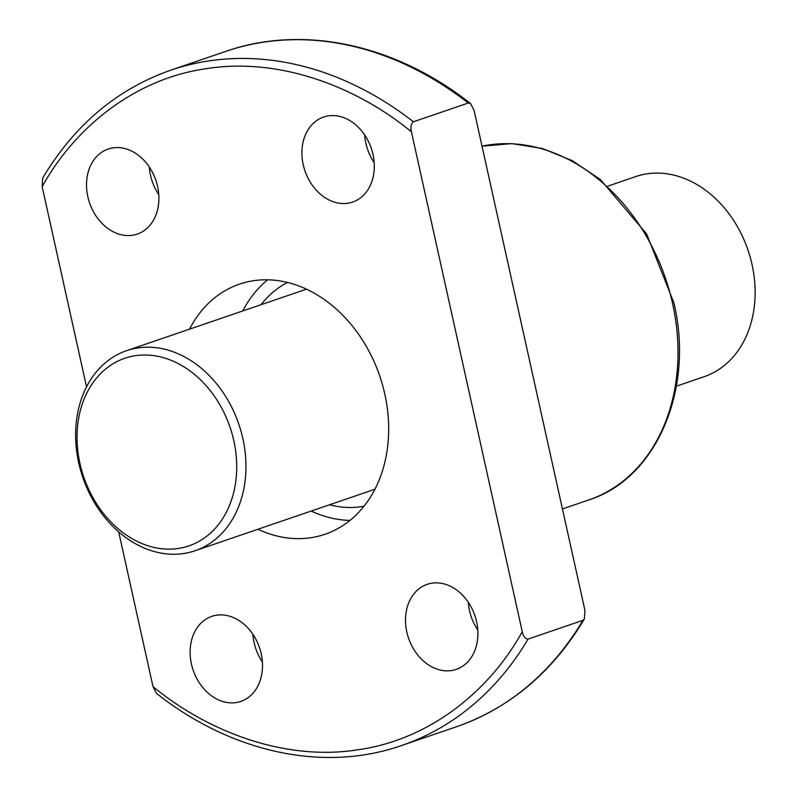 <?xml version="1.0" encoding="UTF-8"?>
<svg xmlns="http://www.w3.org/2000/svg" width="797" height="797" viewBox="0 0 797 797"><rect width="100%" height="100%" fill="white"/><g stroke="black" fill="none" stroke-linecap="round" stroke-linejoin="round"><path stroke-width="1.2" d="M468.307 602.293A44.941 35.028 -108.9 0 0 469.503 610.622A44.941 35.028 -108.9 0 0 477.782 630.009M476.586 621.68A44.941 35.028 71.1 0 1 456.253 669.38A44.941 35.028 71.1 0 1 406.839 632.051A44.941 35.028 71.1 0 1 427.172 584.34A44.941 35.028 71.1 0 1 476.586 621.68M252.908 634.302A44.941 35.028 -108.9 0 0 254.113 642.641A44.941 35.028 -108.9 0 0 262.392 662.028M261.187 653.699A44.941 35.028 71.1 0 1 240.853 701.4A44.941 35.028 71.1 0 1 191.449 664.07A44.941 35.028 71.1 0 1 211.783 616.36A44.941 35.028 71.1 0 1 261.187 653.699M149.308 166.991A44.941 35.028 -108.9 0 0 150.513 175.32A44.941 35.028 -108.9 0 0 158.792 194.707M157.587 186.378A44.941 35.028 71.1 0 1 137.253 234.089A44.941 35.028 71.1 0 1 87.839 196.749A44.941 35.028 71.1 0 1 108.173 149.049A44.941 35.028 71.1 0 1 157.587 186.378M364.707 134.972A44.941 35.028 -108.9 0 0 365.903 143.301A44.941 35.028 -108.9 0 0 374.182 162.698M372.976 154.359A44.941 35.028 71.1 0 1 352.643 202.069A44.941 35.028 71.1 0 1 303.239 164.73A44.941 35.028 71.1 0 1 323.572 117.029A44.941 35.028 71.1 0 1 372.976 154.359M311.199 511.046A132.172 103.022 -108.9 0 0 349.983 520.411M257.929 529.258A132.172 103.022 -108.9 0 0 324.977 534.279A132.172 103.022 -108.9 0 0 384.782 393.967A132.172 103.022 -108.9 0 0 239.449 284.15A132.172 103.022 -108.9 0 0 189.517 329.161M364.05 506.175A118.952 92.721 71.1 0 1 329.5 504.79M474.085 110.375L584.918 610.303L584.36 619.04L582.926 620.335L528.092 639.084C525.213 638.905 523.27 636.454 522.254 631.732L411.421 131.804C410.345 127.102 411.003 123.764 413.414 121.782L468.247 103.032L470.589 103.61L474.085 110.375M522.254 631.732C489.468 691.168 429.434 739.875 357.723 749.808C286.312 761.145 209.213 732.832 153.004 686.625L156.511 693.39C231.608 752.796 324.01 772.672 401.588 745.534L456.422 726.784C509.99 707.945 552.63 672.02 584.36 619.04M153.004 686.625L118.703 531.898M86.544 386.854L42.171 186.697C74.958 127.261 134.992 78.554 206.702 68.622C278.113 57.284 355.213 85.598 411.421 131.804M413.414 121.782A356.857 278.173 71.1 0 0 170.678 70.216C117.109 89.055 74.46 124.98 42.739 177.96L42.171 186.697M267.712 279.807A132.172 103.022 -108.9 0 0 242.786 310.95M261.077 304.693A118.952 92.721 71.1 0 1 287.548 282.447M676.354 386.196L704.189 376.672A105.732 82.42 -108.9 0 0 752.029 264.435A105.732 82.42 -108.9 0 0 635.767 176.575L607.942 186.1M78.734 462.927A105.732 82.42 71.1 0 1 126.584 350.68A105.732 82.42 71.1 0 1 242.846 438.529A105.732 82.42 71.1 0 1 194.996 550.777A105.732 82.42 71.1 0 1 78.734 462.927M79.949 463.505A99.127 77.269 71.1 0 1 135.5 355.671A99.127 77.269 71.1 0 1 233.8 440.631A99.127 77.269 71.1 0 1 178.249 548.466A99.127 77.269 71.1 0 1 79.949 463.505M482.026 146.17L511.893 143.599L542.408 148.511L572.286 160.665L600.33 179.504L646.586 233.89L673.893 302.83C694.536 389.075 656.618 478.598 588.834 499.928A185.034 144.237 -108.9 0 0 672.568 303.498A185.034 144.237 -108.9 0 0 482.026 146.18M170.678 70.216L225.511 51.466A356.857 278.173 71.1 0 1 468.247 103.032M582.926 620.335A356.857 278.173 71.1 0 1 456.422 726.784M528.092 639.084A356.857 278.173 71.1 0 1 401.588 745.534M562.453 508.944L588.834 499.928M225.511 51.466C303.079 24.328 395.491 44.204 470.589 103.61M306.496 289.162L126.584 350.68M374.909 489.258L194.996 550.777"/></g></svg>
